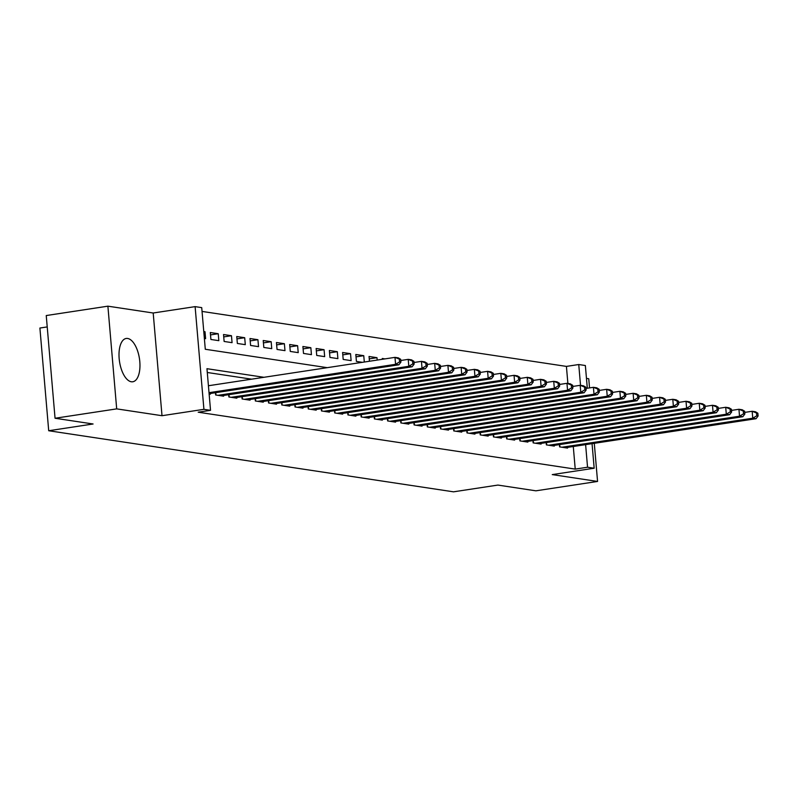 <?xml version="1.0" encoding="UTF-8"?>
<svg xmlns="http://www.w3.org/2000/svg" width="798" height="798" viewBox="0 0 798 798"><rect width="100%" height="100%" fill="white"/><g stroke="black" fill="none" stroke-linecap="round" stroke-linejoin="round"><path stroke-width="1.2" d="M127.63 338.472A21.905 10.065 81.4 0 0 126.194 338.462A21.905 10.065 81.4 0 0 119.321 360.098A21.905 10.065 81.4 0 0 131.341 381.773A21.905 10.065 81.4 0 0 132.777 381.773A21.905 10.065 81.4 0 0 139.65 360.137A21.905 10.065 81.4 0 0 127.63 338.472M567.877 383.459L566.42 366.402L578.75 364.526L585.363 365.524L587.308 388.237M589.542 387.898L588.754 378.741L586.46 378.392M47.222 326.921L39.9 328.038L48.708 430.74L453.513 491.827L497.892 485.074L535.917 490.82L597.562 481.443L594.291 443.319M48.708 430.74L93.087 423.987L55.052 418.252L46.244 315.549L107.89 306.173L116.688 408.875L162.004 415.708L203.919 409.334L195.111 306.632L201.724 307.629L205.295 349.265L327.24 367.669M162.004 415.708L153.196 313.006L107.89 306.173M153.196 313.006L195.111 306.632M566.42 366.402L202.044 311.42M55.052 418.252L116.688 408.875M559.418 444.616L559.607 446.89L567.548 448.087L567.488 447.389M546.181 442.611L546.381 444.885L554.321 446.092L554.261 445.394M532.954 440.616L533.154 442.89L541.084 444.087L541.024 443.399M519.727 438.621L519.927 440.895L527.857 442.092L527.797 441.404M506.501 436.626L506.69 438.9L514.63 440.097L514.57 439.409M493.274 434.631L493.463 436.905L501.403 438.102L501.344 437.414M480.037 432.636L480.236 434.91L488.176 436.107L488.117 435.409M466.81 430.641L467.01 432.915L474.94 434.112L474.88 433.414M453.583 428.636L453.773 430.92L461.713 432.117L461.653 431.419M440.356 426.641L440.546 428.915L448.486 430.112L448.426 429.424M427.13 424.646L427.319 426.92L435.259 428.117L435.199 427.429M413.893 422.651L414.092 424.925L422.032 426.122L421.972 425.434M400.666 420.656L400.865 422.93L408.795 424.127L408.736 423.439M387.439 418.661L387.629 420.935L395.569 422.132L395.509 421.444M374.212 416.666L374.402 418.94L382.342 420.137L382.282 419.439M360.985 414.661L361.175 416.945L369.115 418.142L369.055 417.444M347.748 412.666L347.948 414.94L355.888 416.147L355.828 415.449M334.522 410.671L334.721 412.945L342.651 414.142L342.591 413.454M321.295 408.676L321.484 410.95L329.424 412.147L329.365 411.459M308.068 406.681L308.257 408.955L316.198 410.152L316.138 409.464M294.831 404.686L295.031 406.96L302.971 408.157L302.911 407.469M281.604 402.691L281.804 404.965L289.744 406.162L289.684 405.464M268.377 400.696L268.577 402.97L276.507 404.167L276.447 403.469M255.151 398.691L255.34 400.965L263.28 402.172L263.22 401.474M241.924 396.696L242.113 398.97L250.053 400.167L249.993 399.479M228.687 394.701L228.886 396.975L236.826 398.172L236.767 397.484M215.46 392.706L215.66 394.98L223.6 396.177L223.54 395.489M203.809 331.908L205.016 331.729L203.769 331.539M210.502 334.901L218.243 333.724L210.303 332.527L210.901 339.469L218.832 340.666L218.243 333.724M223.739 336.896L231.47 335.719L223.53 334.522L224.128 341.464L232.068 342.661L231.47 335.719M236.966 338.891L244.697 337.714L236.757 336.517L237.355 343.459L245.295 344.656L244.697 337.714M250.193 340.886L257.924 339.709L249.993 338.512L250.582 345.454L258.522 346.651L257.924 339.709M263.42 342.881L271.16 341.704L263.22 340.507L263.819 347.449L271.749 348.646L271.16 341.704M276.647 344.886L284.387 343.709L276.447 342.512L277.046 349.444L284.976 350.641L284.387 343.709M289.883 346.881L297.614 345.704L289.674 344.507L290.273 351.439L298.213 352.636L297.614 345.704M303.11 348.876L310.841 347.699L302.901 346.502L303.499 353.434L311.439 354.641L310.841 347.699M316.337 350.871L324.068 349.694L316.138 348.497L316.726 355.439L324.666 356.636L324.068 349.694M329.564 352.866L337.305 351.689L329.365 350.492L329.963 357.434L337.893 358.631L337.305 351.689M342.791 354.861L350.531 353.684L342.591 352.487L343.19 359.429L351.12 360.626L350.531 353.684M356.028 356.856L363.758 355.679L355.818 354.482L356.417 361.424L362.382 362.322M369.255 358.851L376.985 357.684L369.045 356.477L369.454 361.245M384.995 358.891L382.282 358.482L382.352 359.29M204.368 338.482L205.605 338.661L205.016 331.729M364.307 362.033L363.758 355.679M377.195 360.078L376.985 357.684M263.948 377.294L206.961 368.696L210.532 410.332L198.203 412.207L575.228 469.104L573.283 446.511M251.619 379.17L207.281 372.486M209.126 393.993L210.363 394.182L210.303 393.494M592.056 443.658L594.171 468.226L552.256 474.601L597.562 481.443M594.171 468.226L587.547 467.229L585.612 444.636M575.228 469.104L587.547 467.229M210.532 410.332L203.919 409.334M580.535 385.364L578.75 364.526M209.016 392.686L395.579 364.307L398.89 364.806L209.096 393.673M208.418 385.743L394.98 357.364L398.292 357.863L400.686 359.309L399.359 359.11L399.599 361.883L400.925 362.083L400.686 359.309M399.599 361.883L395.579 364.307L394.98 357.364L399.359 359.11M398.89 364.806L400.925 362.083M217.974 395.329L408.805 366.302L412.117 366.801L221.275 395.828M400.786 360.496L408.217 359.359L411.519 359.858L413.913 361.304L412.586 361.105L412.825 363.888L414.152 364.088L413.913 361.304M412.825 363.888L408.805 366.302L408.217 359.359L412.586 361.105M412.117 366.801L414.152 364.088M231.201 397.324L422.032 368.297L425.344 368.796L234.512 397.823M414.012 362.491L421.444 361.364L424.745 361.863L427.139 363.299L425.813 363.1L426.052 365.883L427.379 366.083L427.139 363.299M426.052 365.883L422.032 368.297L421.444 361.364L425.813 363.1M425.344 368.796L427.379 366.083M244.427 399.319L435.269 370.292L438.571 370.791L247.739 399.818M427.239 364.486L434.671 363.359L437.982 363.858L440.366 365.304L439.05 365.105L439.279 367.878L440.606 368.078L440.366 365.304M439.279 367.878L435.269 370.292L434.671 363.359L439.05 365.105M438.571 370.791L440.606 368.078M257.664 401.324L448.496 372.297L451.798 372.796L260.966 401.823M440.466 366.481L447.897 365.354L451.209 365.853L453.593 367.299L452.276 367.1L452.516 369.873L453.833 370.073L453.593 367.299M452.516 369.873L448.496 372.297L447.897 365.354L452.276 367.1M451.798 372.796L453.833 370.073M270.891 403.319L461.723 374.292L465.035 374.791L274.193 403.818M453.703 368.476L461.124 367.349L464.436 367.848L466.83 369.294L465.503 369.095L465.743 371.868L467.069 372.067L466.83 369.294M465.743 371.868L461.723 374.292L461.124 367.349L465.503 369.095M465.035 374.791L467.069 372.067M284.118 405.314L474.95 376.287L478.261 376.786L287.42 405.813M466.93 370.471L474.361 369.344L477.663 369.843L480.057 371.289L478.73 371.09L478.97 373.863L480.296 374.062L480.057 371.289M478.97 373.863L474.95 376.287L474.361 369.344L478.73 371.09M478.261 376.786L480.296 374.062M297.345 407.309L488.176 378.282L491.488 378.781L300.656 407.808M480.157 372.466L487.588 371.339L490.89 371.838L493.284 373.284L491.957 373.085L492.196 375.858L493.523 376.058L493.284 373.284M492.196 375.858L488.176 378.282L487.588 371.339L491.957 373.085M491.488 378.781L493.523 376.058M310.572 409.304L501.413 380.277L504.715 380.776L313.883 409.803M493.383 374.471L500.815 373.334L504.127 373.833L506.511 375.279L505.194 375.08L505.433 377.853L506.75 378.053L506.511 375.279M505.433 377.853L501.413 380.277L500.815 373.334L505.194 375.08M504.715 380.776L506.75 378.053M323.808 411.299L514.64 382.272L517.942 382.771L327.11 411.798M506.61 376.466L514.042 375.329L517.353 375.838L519.737 377.274L518.421 377.075L518.66 379.858L519.977 380.057L519.737 377.274M518.66 379.858L514.64 382.272L514.042 375.329L518.421 377.075M517.942 382.771L519.977 380.057M337.035 413.294L527.867 384.267L531.179 384.766L340.337 413.793M519.847 378.461L527.269 377.334L530.58 377.833L532.974 379.269L531.648 379.07L531.887 381.853L533.214 382.052L532.974 379.269M531.887 381.853L527.867 384.267L527.269 377.334L531.648 379.07M531.179 384.766L533.214 382.052M350.262 415.289L541.094 386.262L544.406 386.761L353.564 415.788M533.074 380.456L540.505 379.329L543.807 379.828L546.201 381.274L544.874 381.075L545.114 383.848L546.44 384.047L546.201 381.274M545.114 383.848L541.094 386.262L540.505 379.329L544.874 381.075M544.406 386.761L546.44 384.047M363.489 417.294L554.321 388.267L557.632 388.766L366.801 417.793M546.301 382.451L553.732 381.324L557.034 381.823L559.428 383.269L558.101 383.07L558.341 385.843L559.667 386.042L559.428 383.269M558.341 385.843L554.321 388.267L553.732 381.324L558.101 383.07M557.632 388.766L559.667 386.042M376.716 419.289L567.558 390.262L570.859 390.761L380.028 419.788M559.528 384.446L566.959 383.319L570.271 383.818L572.655 385.264L571.338 385.065L571.577 387.838L572.894 388.037L572.655 385.264M571.577 387.838L567.558 390.262L566.959 383.319L571.338 385.065M570.859 390.761L572.894 388.037M389.953 421.284L580.784 392.257L584.086 392.756L393.254 421.783M572.755 386.441L580.186 385.314L583.498 385.813L585.882 387.259L584.565 387.06L584.804 389.833L586.121 390.032L585.882 387.259M584.804 389.833L580.784 392.257L580.186 385.314L584.565 387.06M584.086 392.756L586.121 390.032M403.18 423.279L594.011 394.252L597.323 394.751L406.481 423.778M585.991 388.446L593.413 387.309L596.724 387.808L599.118 389.254L597.792 389.055L598.031 391.828L599.358 392.027L599.118 389.254M598.031 391.828L594.011 394.252L593.413 387.309L597.792 389.055M597.323 394.751L599.358 392.027M416.406 425.274L607.238 396.247L610.55 396.746L419.718 425.773M599.218 390.441L606.65 389.304L609.951 389.803L612.345 391.249L611.019 391.05L611.258 393.833L612.585 394.032L612.345 391.249M611.258 393.833L607.238 396.247L606.65 389.304L611.019 391.05M610.55 396.746L612.585 394.032M429.633 427.269L620.465 398.242L623.777 398.741L432.945 427.768M612.445 392.436L619.876 391.309L623.178 391.808L625.572 393.244L624.245 393.045L624.485 395.828L625.812 396.027L625.572 393.244M624.485 395.828L620.465 398.242L619.876 391.309L624.245 393.045M623.777 398.741L625.812 396.027M442.86 429.264L633.702 400.237L637.004 400.736L446.172 429.763M625.672 394.431L633.103 393.304L636.415 393.803L638.799 395.249L637.482 395.05L637.722 397.823L639.038 398.022L638.799 395.249M637.722 397.823L633.702 400.237L633.103 393.304L637.482 395.05M637.004 400.736L639.038 398.022M456.097 431.269L646.929 402.242L650.23 402.741L459.399 431.768M638.899 396.426L646.33 395.299L649.642 395.798L652.036 397.244L650.709 397.045L650.949 399.818L652.265 400.017L652.036 397.244M650.949 399.818L646.929 402.242L646.33 395.299L650.709 397.045M650.23 402.741L652.265 400.017M469.324 433.264L660.155 404.237L663.467 404.736L472.625 433.763M652.136 398.421L659.557 397.294L662.869 397.793L665.263 399.239L663.936 399.04L664.175 401.813L665.502 402.012L665.263 399.239M664.175 401.813L660.155 404.237L659.557 397.294L663.936 399.04M663.467 404.736L665.502 402.012M482.551 435.259L673.382 406.232L676.694 406.731L485.862 435.758M665.362 400.416L672.794 399.289L676.096 399.788L678.49 401.234L677.163 401.035L677.402 403.808L678.729 404.007L678.49 401.234M677.402 403.808L673.382 406.232L672.794 399.289L677.163 401.035M676.694 406.731L678.729 404.007M495.777 437.254L686.609 408.227L689.921 408.726L499.089 437.753M678.589 402.421L686.021 401.284L689.322 401.783L691.716 403.229L690.4 403.03L690.629 405.803L691.956 406.002L691.716 403.229M690.629 405.803L686.609 408.227L686.021 401.284L690.4 403.03M689.921 408.726L691.956 406.002M509.004 439.249L699.846 410.222L703.148 410.721L512.316 439.748M691.816 404.416L699.248 403.279L702.559 403.778L704.943 405.224L703.627 405.025L703.866 407.808L705.183 408.007L704.943 405.224M703.866 407.808L699.846 410.222L699.248 403.279L703.627 405.025M703.148 410.721L705.183 408.007M522.241 441.244L713.073 412.217L716.375 412.716L525.543 441.743M705.043 406.411L712.474 405.284L715.786 405.783L718.18 407.219L716.853 407.02L717.093 409.803L718.409 410.002L718.18 407.219M717.093 409.803L713.073 412.217L712.474 405.284L716.853 407.02M716.375 412.716L718.409 410.002M535.468 443.239L726.3 414.212L729.611 414.711L538.77 443.738M718.28 408.406L725.701 407.279L729.013 407.778L731.407 409.224L730.08 409.015L730.32 411.798L731.646 411.997L731.407 409.224M730.32 411.798L726.3 414.212L725.701 407.279L730.08 409.015M729.611 414.711L731.646 411.997M548.695 445.234L739.527 416.207L742.838 416.716L552.007 445.743M731.507 410.401L738.938 409.274L742.24 409.773L744.634 411.219L743.307 411.02L743.546 413.793L744.873 413.992L744.634 411.219M743.546 413.793L739.527 416.207L738.938 409.274L743.307 411.02M742.838 416.716L744.873 413.992M561.922 447.239L752.753 418.212L756.065 418.711L565.233 447.738M744.734 412.396L752.165 411.269L755.467 411.768L757.861 413.214L756.544 413.015L756.773 415.788L758.1 415.987L757.861 413.214M756.773 415.788L752.753 418.212L752.165 411.269L756.544 413.015M756.065 418.711L758.1 415.987M215.949 395.02L215.749 392.666M229.176 397.025L228.976 394.661M242.402 399.02L242.203 396.656M255.639 401.015L255.43 398.651M268.866 403.01L268.657 400.646M282.093 405.005L281.894 402.641M295.32 407L295.12 404.636M308.547 408.995L308.347 406.641M321.784 411L321.574 408.636M335.01 412.995L334.801 410.631M348.237 414.99L348.038 412.626M361.464 416.985L361.265 414.621M374.691 418.98L374.491 416.616M387.928 420.975L387.718 418.611M401.155 422.97L400.955 420.616M414.381 424.975L414.182 422.611M427.608 426.97L427.409 424.606M440.835 428.965L440.636 426.601M454.072 430.96L453.863 428.596M467.299 432.955L467.099 430.591M480.526 434.95L480.326 432.586M493.753 436.945L493.553 434.591M506.979 438.94L506.78 436.586M520.216 440.945L520.007 438.581M533.443 442.94L533.244 440.576M546.67 444.935L546.47 442.571M559.897 446.93L559.697 444.566"/></g></svg>
